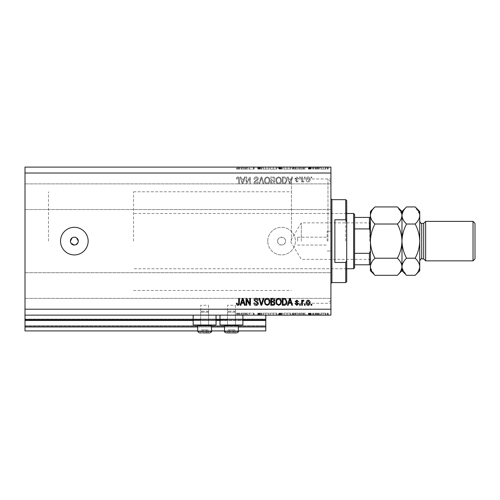 <?xml version="1.0" encoding="UTF-8"?>
<svg xmlns="http://www.w3.org/2000/svg" width="500" height="500" viewBox="0 0 500 500"><rect width="100%" height="100%" fill="white"/><g stroke="black" fill="none" stroke-linecap="round" stroke-linejoin="round"><path stroke-width="0.38" stroke-dasharray="2.5 1.88" d="M25 315.131L25 309.212L330.919 309.212L330.919 315.131L25 315.131L25 320.069L265.788 320.069L265.788 315.131L25 315.131L265.788 315.131M25 320.462L25 320.069L265.788 320.069L265.788 326.975L25 326.975L25 320.462L265.788 320.462M25 326.975L25 319.081L25 330.919L25 325.788L25 330.919L265.788 330.919L265.788 326.975M25 330.919L265.788 330.919L265.788 319.475L265.788 330.919L25 330.919M25 326.181L265.788 326.181L265.788 319.081L265.788 326.181L25 326.181M25 319.081L265.788 319.081L265.788 319.475L265.788 319.081L25 319.081L265.788 319.081L25 319.081L25 325.788L25 319.081M197.7 330.919L211.513 330.919M224.537 330.919L238.356 330.919M197.7 326.975L211.513 326.975M224.537 326.975L238.356 326.975M25 320.069L265.788 320.069M200.656 320.069L216.05 320.069M227.5 320.069L242.894 320.069M277.631 241.119A3.95 3.95 0 0 1 281.581 237.169A3.95 3.95 0 0 1 285.525 241.119C285.769 246.213 277.387 246.213 277.631 241.119C277.387 236.031 285.763 236.019 285.525 241.119A3.95 3.95 0 0 1 281.581 245.069A3.95 3.95 0 0 1 277.631 241.119M235.394 305.262L235.394 325L227.5 325L235.394 325L227.5 325L235.394 325L227.5 325L235.394 325L227.5 325L235.394 325L235.394 305.262L227.5 305.262L227.5 325L227.5 305.262L235.394 305.262M208.55 305.262L208.55 325L200.656 325L208.55 325L200.656 325L208.55 325L200.656 325L208.55 325L200.656 325L208.55 325L208.55 305.262L200.656 305.262L200.656 325L200.656 305.262L208.55 305.262M204.606 315.131L193.156 315.131L204.606 315.131M193.156 315.131L193.156 325L216.05 325L193.156 325L216.05 325L216.05 315.131M231.45 315.131L220 315.131L231.45 315.131M242.894 315.131L242.894 325L220 325L242.894 325L220 325L220 315.131M70.394 241.119L71.062 243.312M76.537 237.838L74.344 237.169L72.15 237.838M74.344 227.3A13.819 13.819 0 0 0 60.525 241.119A13.819 13.819 0 0 0 74.344 254.931A13.819 13.819 0 0 0 88.156 241.119A13.819 13.819 0 0 0 74.344 227.3M267.762 241.119A13.819 13.819 0 0 1 281.581 227.3A13.819 13.819 0 0 1 295.394 241.119A13.819 13.819 0 0 1 281.581 254.931A13.819 13.819 0 0 1 267.762 241.119A13.819 13.819 0 0 1 281.581 227.3A13.819 13.819 0 0 1 295.394 241.119A13.819 13.819 0 0 1 281.581 254.931A13.819 13.819 0 0 1 267.762 241.119M327.169 241.119L327.169 231.25L327.169 241.119M297.569 241.119L297.569 237.169L297.569 241.119M330.919 241.119L330.919 178.95L330.919 241.119M291.45 241.119L291.45 178.95L291.45 241.119M48.487 241.119L48.487 191.775L48.487 241.119M330.919 196.713L330.919 183.881L330.919 196.713M25 196.713L25 183.881L25 196.713M330.919 285.525L330.919 298.356L330.919 285.525M25 285.525L25 298.356L25 285.525M248.888 169.081L254.075 169.081L249.381 169.081L249.381 167.106L254.075 167.106L249.381 167.106L249.381 169.081L248.762 169.081L248.888 167.106M261.869 167.106L257.794 167.106L261.869 167.106L261.869 169.081L259.894 169.081L259.894 167.106L259.894 169.081L257.794 169.081L257.794 167.106M265.763 167.106L262.75 167.106L268.688 167.106L265.763 167.106L265.763 169.081L265.675 167.106M273.3 167.106L269.662 167.106L276.925 167.106L273.3 167.106L273.3 169.081L269.662 169.081L269.662 167.106M287.119 167.106L283.475 167.106L290.738 167.106L287.119 167.106L287.119 169.081L283.475 169.081L283.475 167.106M298.712 167.106L305.262 167.106L298.712 167.106L298.712 169.081L301.988 169.081L301.988 167.106M328.288 169.081L327.137 169.081L327.713 169.081L327.713 167.106L327.137 167.106L328.288 167.106L327.713 167.106L327.713 169.081L328.288 169.081L328.288 167.106M25 309.212L25 167.106L330.919 167.106L330.919 309.212M320.588 167.106L325.812 167.106L320.588 167.106L320.588 169.081L321.275 169.081L321.275 167.106M319.344 169.081L318.194 169.081L318.769 169.081L318.769 167.106L318.194 167.106L319.344 167.106L318.769 167.106L318.769 169.081L319.344 169.081L319.344 167.106M316.856 169.081L315.006 169.081L315.625 169.081L315.625 167.106L315.006 167.106L317.394 167.106L315.625 167.106L315.625 169.081L315.625 167.106L315.625 169.081L316.856 169.081L316.856 167.106M313.762 169.081L312.613 169.081L313.188 169.081L313.188 167.106L312.613 167.106L313.762 167.106L313.188 167.106L313.188 169.081L313.762 169.081L313.762 167.106M308.631 167.106L311.288 167.106L308.363 167.106L310.663 167.106L308.631 167.106L308.631 169.081L309.906 169.081L309.906 167.106L309.906 169.081L311.194 169.081L311.194 167.106M297.825 167.106L292.156 167.106L297.825 167.106L297.825 169.081L292.156 169.081L292.156 167.106L292.156 169.081L295.744 169.081L295.744 167.106M280.206 167.106L282.413 167.106L280.206 167.106L280.206 169.081L278.337 169.081L278.337 167.106L278.337 169.081L281.881 169.081L281.881 167.106M241.144 167.106L247.7 167.106L241.144 167.106L241.144 169.081L244.419 169.081L244.419 167.106M238.325 167.106L236.625 167.106L238.325 167.106L238.325 169.081L239.281 169.081L239.281 167.106L239.281 169.081L239.906 169.081L239.906 167.106L239.906 169.081L238.294 169.081L238.294 167.106M248.888 313.156L254.075 313.156L249.381 313.156L249.381 315.131L254.075 315.131L249.381 315.131L249.381 313.156L248.762 313.156L248.888 315.131M261.869 315.131L257.794 315.131L261.869 315.131L261.869 313.156L259.894 313.156L259.894 315.131L259.894 313.156L257.794 313.156L257.794 315.131M265.763 315.131L262.75 315.131L268.688 315.131L265.763 315.131L265.763 313.156L265.675 315.131M273.3 315.131L269.662 315.131L276.925 315.131L273.3 315.131L273.3 313.156L269.662 313.156L269.662 315.131M287.119 315.131L283.475 315.131L290.738 315.131L287.119 315.131L287.119 313.156L283.475 313.156L283.475 315.131M298.712 315.131L305.262 315.131L298.712 315.131L298.712 313.156L301.988 313.156L301.988 315.131M328.288 313.156L327.137 313.156L327.713 313.156L327.713 315.131L327.137 315.131L328.288 315.131L327.713 315.131L327.713 313.156L328.288 313.156L328.288 315.131M320.588 315.131L325.812 315.131L320.588 315.131L320.588 313.156L321.275 313.156L321.275 315.131M319.344 313.156L318.194 313.156L318.769 313.156L318.769 315.131L318.194 315.131L319.344 315.131L318.769 315.131L318.769 313.156L319.344 313.156L319.344 315.131M316.856 313.156L315.006 313.156L315.625 313.156L315.625 315.131L315.006 315.131L317.394 315.131L315.625 315.131L315.625 313.156L315.625 315.131L315.625 313.156L316.856 313.156L316.856 315.131M313.762 313.156L312.613 313.156L313.188 313.156L313.188 315.131L312.613 315.131L313.762 315.131L313.188 315.131L313.188 313.156L313.762 313.156L313.762 315.131M308.631 315.131L311.288 315.131L308.363 315.131L310.663 315.131L308.631 315.131L308.631 313.156L309.906 313.156L309.906 315.131L309.906 313.156L311.194 313.156L311.194 315.131M297.825 315.131L292.156 315.131L297.825 315.131L297.825 313.156L292.156 313.156L292.156 315.131L292.156 313.156L295.744 313.156L295.744 315.131M280.206 315.131L282.413 315.131L280.206 315.131L280.206 313.156L278.337 313.156L278.337 315.131L278.337 313.156L281.881 313.156L281.881 315.131M241.144 315.131L247.7 315.131L241.144 315.131L241.144 313.156L244.419 313.156L244.419 315.131M238.325 315.131L236.625 315.131L238.325 315.131L238.325 313.156L239.281 313.156L239.281 315.131L239.281 313.156L239.906 313.156L239.906 315.131L239.906 313.156L238.294 313.156L238.294 315.131M246.769 182.475L246.769 176.975L246.05 176.975L246.05 183.881L246.819 183.881L249.731 178.375L249.731 183.881L250.45 183.881L250.45 176.975L249.681 176.975L246.769 182.475L246.769 176.975L246.05 176.975L246.05 183.881L246.819 183.881L249.731 178.375L249.731 183.881L250.45 183.881L250.45 176.975L249.681 176.975L246.769 182.475M258.344 178.894C258.212 177.594 257.488 176.925 256.169 176.881C254.713 176.975 253.944 177.75 253.856 179.219L254.575 179.306L256.231 177.694L257.625 178.875L254.037 182.081C254.144 183.294 254.806 183.925 256.044 183.969C257.356 183.906 258.062 183.219 258.163 181.906L257.444 181.819L256.062 183.162L254.756 182.062L254.981 181.363L257.275 180.544L258.344 178.894C258.212 177.594 257.488 176.925 256.169 176.881C254.713 176.975 253.944 177.75 253.856 179.219L254.575 179.306L256.231 177.694L257.625 178.875L254.037 182.081C254.144 183.294 254.806 183.925 256.044 183.969C257.356 183.906 258.062 183.219 258.163 181.906L257.444 181.819L256.062 183.162L254.756 182.062L254.981 181.363L257.275 180.544L258.344 178.894M263.931 183.881L261.756 176.975L261.019 176.975L258.95 183.881L259.688 183.881L261.35 177.781L263.188 183.881L263.931 183.881L261.756 176.975L261.019 176.975L258.95 183.881L259.688 183.881L261.35 177.781L263.188 183.881L263.931 183.881M267.181 176.881L265.144 177.969L264.444 180.338C264.363 182.394 265.275 183.6 267.181 183.969C269.056 183.612 269.969 182.431 269.919 180.419L269.212 177.938L267.181 176.881L265.144 177.969L264.444 180.338C264.363 182.394 265.275 183.6 267.181 183.969C269.056 183.612 269.969 182.431 269.919 180.419L269.212 177.938L267.181 176.881M278.663 176.881L276.625 177.969L275.925 180.338C275.844 182.394 276.756 183.6 278.669 183.969C280.538 183.612 281.45 182.431 281.4 180.419L280.694 177.938L278.663 176.881L276.625 177.969L275.925 180.338C275.844 182.394 276.756 183.6 278.669 183.969C280.538 183.612 281.45 182.431 281.4 180.419L280.694 177.938L278.663 176.881M288.762 179.037L288.156 176.975L287.413 176.975L289.619 183.881L290.319 183.881L292.525 176.975L291.781 176.975L291.175 179.037L288.762 179.037L288.156 176.975L287.413 176.975L289.619 183.881L290.319 183.881L292.525 176.975L291.781 176.975L291.175 179.037L288.762 179.037M311.812 177.963L311.812 176.975L311.094 176.975L311.094 177.963L311.812 177.963L311.812 176.975L311.094 176.975L311.094 177.963L311.812 177.963M25 173.025L330.919 173.025M310.106 179.537C310.2 178.038 309.556 177.156 308.181 176.881C306.819 177.15 306.175 178.019 306.25 179.488C306.169 180.956 306.812 181.825 308.181 182.087C309.525 181.831 310.169 180.981 310.106 179.537C310.2 178.038 309.556 177.156 308.181 176.881C306.819 177.15 306.175 178.019 306.25 179.488C306.169 180.956 306.812 181.825 308.181 182.087C309.525 181.831 310.169 180.981 310.106 179.537M305.175 177.963L305.175 176.975L304.456 176.975L304.456 177.963L305.175 177.963L305.175 176.975L304.456 176.975L304.456 177.963L305.175 177.963M302.394 179.581L302.394 176.975L301.675 176.975L301.675 182L302.394 182L302.394 181.194L303.238 182.087L303.919 181.819L303.65 181.1L302.519 180.606L302.394 176.975L301.675 176.975L301.675 182L302.394 182L302.394 181.194L303.238 182.087L303.919 181.819L303.65 181.1L302.519 180.606L302.394 179.581M300.331 177.963L300.331 176.975L299.613 176.975L299.613 177.963L300.331 177.963L300.331 176.975L299.613 176.975L299.613 177.963L300.331 177.963M298.538 178.506L296.837 176.881L295.125 178.5L295.844 178.588L296.887 177.6L297.819 178.381L295.212 180.656L296.806 182.087L298.444 180.65L297.725 180.562L296.831 181.369L295.931 180.756L298.538 178.506L296.837 176.881L295.125 178.5L295.844 178.588L296.887 177.6L297.819 178.381L295.212 180.656L296.806 182.087L298.444 180.65L297.725 180.562L296.831 181.369L295.931 180.756L298.538 178.506M286.962 180.463C287.087 178.419 286.206 177.256 284.331 176.975L282.294 176.975L282.294 183.881L285.344 183.756L286.962 180.463C287.087 178.419 286.206 177.256 284.331 176.975L282.294 176.975L282.294 183.881L285.344 183.756L286.962 180.463M275.031 179C274.969 177.662 274.275 176.988 272.938 176.975L270.812 176.975L270.812 183.881L272.956 183.881C274.119 183.875 274.75 183.294 274.85 182.144L274.081 180.694L275.031 179C274.969 177.662 274.275 176.988 272.938 176.975L270.812 176.975L270.812 183.881L272.956 183.881C274.119 183.875 274.75 183.294 274.85 182.144L274.081 180.694L275.031 179M241.481 179.037L240.881 176.975L240.131 176.975L242.338 183.881L243.038 183.881L245.244 176.975L244.5 176.975L243.894 179.037L241.481 179.037L240.881 176.975L240.131 176.975L242.338 183.881L243.038 183.881L245.244 176.975L244.5 176.975L243.894 179.037L241.481 179.037M237.856 176.881L236.775 177.369L236.363 179.037L237.081 179.125L237.887 177.694L238.6 178.212L238.694 183.881L239.412 183.881L239.412 179.194C239.55 177.887 239.031 177.119 237.856 176.881L236.775 177.369L236.363 179.037L237.081 179.125L237.887 177.694L238.6 178.212L238.694 183.881L239.412 183.881L239.412 179.194C239.55 177.887 239.031 177.119 237.856 176.881M75.113 244.988L75.85 244.762M77.987 242.631L78.213 241.894M309.387 179.488L308.163 181.369L306.969 179.488L308.2 177.6L309.387 179.488L308.163 181.369L306.969 179.488L308.2 177.6L309.387 179.488M289.969 183.162L288.994 179.844L290.938 179.844L289.969 183.162L288.994 179.844L290.938 179.844L289.969 183.162M284.225 183.075L283.012 183.075L283.012 177.781L284.244 177.781L285.969 178.787L286.244 180.475L285.206 182.938L283.012 183.075L283.012 177.781L284.244 177.781L285.969 178.787L286.244 180.475L285.206 182.938L284.225 183.075M280.381 182.006L278.675 183.162C277.213 182.862 276.531 181.919 276.644 180.325C276.6 178.837 277.269 177.963 278.656 177.694C280.087 177.981 280.763 178.9 280.681 180.444L280.381 182.006L278.675 183.162C277.213 182.862 276.531 181.919 276.644 180.325C276.6 178.837 277.269 177.963 278.656 177.694C280.087 177.981 280.763 178.9 280.681 180.444L280.381 182.006M272.856 180.206L271.531 180.206L271.531 177.781L273.65 177.869L274.312 178.994L272.856 180.206L271.531 180.206L271.531 177.781L273.65 177.869L274.312 178.994L272.856 180.206M272.706 183.075L271.531 183.075L271.531 181.012L273.506 181.075L274.131 182.031L272.706 183.075L271.531 183.075L271.531 181.012L273.506 181.075L274.131 182.031L272.706 183.075M268.9 182.006L267.188 183.162C265.725 182.862 265.05 181.919 265.163 180.325C265.119 178.837 265.788 177.963 267.175 177.694C268.6 177.981 269.275 178.9 269.2 180.444L268.9 182.006L267.188 183.162C265.725 182.862 265.05 181.919 265.163 180.325C265.119 178.837 265.788 177.963 267.175 177.694C268.6 177.981 269.275 178.9 269.2 180.444L268.9 182.006M242.688 183.162L241.719 179.844L243.656 179.844L242.688 183.162L241.719 179.844L243.656 179.844L242.688 183.162M311.812 305.262L311.094 305.262L311.094 304.275L311.812 304.275L311.812 305.262M308.181 305.35C306.819 305.087 306.175 304.219 306.25 302.75C306.169 301.281 306.812 300.413 308.181 300.15C309.525 300.406 310.169 301.256 310.106 302.7C310.2 304.194 309.556 305.081 308.181 305.35M309.387 302.75L308.163 300.869L306.969 302.75L308.2 304.637L309.387 302.75M305.175 305.262L304.456 305.262L304.456 304.275L305.175 304.275L305.175 305.262M302.394 305.262L301.675 305.262L301.675 300.238L302.394 300.238L302.394 301.044L303.238 300.15L303.919 300.419L303.65 301.137L302.519 301.631L302.394 305.262M300.331 305.262L299.613 305.262L299.613 304.275L300.331 304.275L300.331 305.262M296.837 305.35L295.125 303.738L295.844 303.65L296.887 304.637L297.819 303.856L295.212 301.581L296.806 300.15L298.444 301.588L297.725 301.675L296.831 300.869L295.931 301.481L298.538 303.731L296.837 305.35M288.156 305.262L287.413 305.262L289.619 298.356L290.319 298.356L292.525 305.262L291.781 305.262L291.175 303.2L288.762 303.2L288.156 305.262M289.969 299.075L288.994 302.394L290.938 302.394L289.969 299.075M284.331 305.262L282.294 305.262L282.294 298.356L285.344 298.481L286.962 301.769C287.087 303.819 286.206 304.981 284.331 305.262M284.225 299.163L283.012 299.163L283.012 304.456L284.244 304.456L285.969 303.45L286.244 301.762L285.206 299.3L284.225 299.163M276.625 304.269L275.925 301.9C275.844 299.844 276.756 298.631 278.669 298.263C280.538 298.625 281.45 299.806 281.4 301.819L280.694 304.3L278.663 305.35L276.625 304.269M280.381 300.231L278.675 299.075C277.213 299.369 276.531 300.319 276.644 301.913C276.6 303.4 277.269 304.275 278.656 304.544C280.087 304.256 280.763 303.337 280.681 301.794L280.381 300.231M272.938 305.262L270.812 305.262L270.812 298.356L272.956 298.356C274.119 298.363 274.75 298.944 274.85 300.094L274.081 301.537L275.031 303.238C274.969 304.575 274.275 305.25 272.938 305.262M272.856 302.031L271.531 302.031L271.531 304.456L273.65 304.369L274.312 303.238L272.856 302.031M272.706 299.163L271.531 299.163L271.531 301.225L273.506 301.163L274.131 300.206L272.706 299.163M265.144 304.269L264.444 301.9C264.363 299.844 265.275 298.631 267.181 298.263C269.056 298.625 269.969 299.806 269.919 301.819L269.212 304.3L267.181 305.35L265.144 304.269M268.9 300.231L267.188 299.075C265.725 299.369 265.05 300.319 265.163 301.913C265.119 303.4 265.788 304.275 267.175 304.544C268.6 304.256 269.275 303.337 269.2 301.794L268.9 300.231M261.756 305.262L261.019 305.262L258.95 298.356L259.688 298.356L261.35 304.456L263.188 298.356L263.931 298.356L261.756 305.262M256.169 305.35C254.713 305.262 253.944 304.488 253.856 303.019L254.575 302.931L256.231 304.544L257.625 303.363L254.037 300.156C254.144 298.944 254.806 298.312 256.044 298.263C257.356 298.331 258.062 299.019 258.163 300.331L257.444 300.419L256.062 299.075L254.756 300.175L254.981 300.875L257.275 301.694L258.344 303.344C258.212 304.644 257.488 305.312 256.169 305.35M246.769 305.262L246.05 305.262L246.05 298.356L246.819 298.356L249.731 303.863L249.731 298.356L250.45 298.356L250.45 305.262L249.681 305.262L246.769 299.762L246.769 305.262M240.881 305.262L240.131 305.262L242.338 298.356L243.038 298.356L245.244 305.262L244.5 305.262L243.894 303.2L241.481 303.2L240.881 305.262M242.688 299.075L241.719 302.394L243.656 302.394L242.688 299.075M236.775 304.862L236.363 303.2L237.081 303.113L237.887 304.544L238.6 304.025L238.694 298.356L239.412 298.356L239.412 303.044C239.55 304.35 239.031 305.119 237.856 305.35L236.775 304.862M327.137 313.156L327.137 315.131M321.275 313.156L323.2 313.156L323.2 315.131L325.188 315.131L321.206 315.131L323.2 315.131L323.2 313.156L325.119 313.156L325.119 315.131M325.119 313.156L325.812 313.156L325.812 315.131M325.812 313.156L320.588 313.156M323.2 313.156L321.206 313.156L323.2 313.156L323.2 315.131L323.2 313.156M325.188 313.156L325.188 315.131M321.206 313.156L321.206 315.131M318.194 313.156L318.194 315.131M315.006 313.156L315.006 315.131L315.006 313.156M317.394 313.156L317.394 315.131M317.056 313.156L317.056 315.131M316.737 313.156L316.737 315.131M315.738 313.156L315.738 315.131M312.613 313.156L312.613 315.131M311.194 313.156L310.775 313.156L310.775 315.131M310.775 313.156L309.25 313.156L309.25 315.131M309.25 313.156L309.419 315.131M309.419 313.156L310.144 313.156L310.144 315.131M310.144 313.156L311.05 313.156L311.05 315.131M311.05 313.156L311.288 315.131M311.288 313.156L309.806 313.156L309.806 315.131M309.806 313.156L308.363 313.156L308.363 315.131M308.363 313.156L308.775 313.156L308.775 315.131M308.775 313.156L309.775 313.156L309.775 315.131M309.775 313.156L310.663 313.156L310.663 315.131M310.663 313.156L310.494 315.131M310.494 313.156L309.731 313.156L309.731 315.131M309.731 313.156L308.863 313.156L308.863 315.131M301.988 313.156L302.075 315.131M302.075 313.156L305.262 313.156L305.262 315.131M305.262 313.156L304.587 313.156L304.587 315.131M304.587 313.156L303.569 313.156L303.569 315.131M303.569 313.156L300.438 313.156L300.438 315.131M300.438 313.156L299.387 313.156L299.387 315.131M299.387 313.156L298.712 313.156M300.775 313.156L303.244 313.156L300.775 313.156L300.775 315.131L303.244 315.131L300.775 315.131M303.244 313.156L303.244 315.131M302.025 313.156L302.025 315.131M295.744 313.156L297.825 313.156M293.263 313.156L297.206 313.156L293.263 313.156L293.263 315.131L292.775 315.131L297.206 315.131L293.263 315.131M292.775 313.156L292.775 315.131L292.775 313.156M295.381 313.156L295.381 315.131M297.206 313.156L297.206 315.131M295.544 313.156L295.544 315.131M283.475 313.156L287.062 313.156L287.062 315.131M287.062 313.156L290.738 313.156L290.738 315.131M290.738 313.156L287.119 313.156M287.094 313.156L290.119 313.156L284.094 313.156L287.094 313.156L287.094 315.131L290.119 315.131L284.094 315.131L287.094 315.131L287.094 313.156M290.119 313.156L290.119 315.131M284.094 313.156L284.094 315.131M281.881 313.156L281.081 313.156L281.081 315.131M281.081 313.156L282.413 313.156L282.413 315.131M282.413 313.156L280.206 313.156M280.663 313.156L278.962 313.156L281.794 313.156L280.663 313.156L280.663 315.131L279.369 315.131L281.262 315.131L278.962 315.131L280.663 315.131M281.262 313.156L278.962 313.156L281.262 313.156L281.262 315.131M279.8 313.156L279.8 315.131M278.962 313.156L278.962 315.131L278.962 313.156M279.375 313.156L279.375 315.131L279.369 313.156M281.794 313.156L281.794 315.131M279.844 313.156L279.844 315.131M269.662 313.156L273.25 313.156L273.25 315.131M273.25 313.156L276.925 313.156L276.925 315.131M276.925 313.156L273.3 313.156M273.281 313.156L276.306 313.156L270.281 313.156L273.281 313.156L273.281 315.131L276.306 315.131L270.281 315.131L273.281 315.131L273.281 313.156M276.306 313.156L276.306 315.131M270.281 313.156L270.281 315.131M265.675 313.156L262.75 313.156L262.75 315.131M262.75 313.156L263.419 313.156L263.419 315.131M263.419 313.156L265.719 313.156L265.719 315.131M265.719 313.156L268.025 313.156L268.025 315.131M268.025 313.156L268.688 313.156L268.688 315.131M268.688 313.156L265.763 313.156M257.794 313.156L258.375 313.156L258.375 315.131M258.375 313.156L261.25 313.156L261.25 315.131M261.25 313.156L261 315.131M261 313.156L258.625 313.156L258.625 315.131M258.625 313.156L258.238 313.156L258.238 315.131M258.238 313.156L259.938 313.156L259.938 315.131M259.938 313.156L261.781 313.156L261.781 315.131M261.781 313.156L261.219 313.156L261.219 315.131M261.219 313.156L259.869 313.156L259.869 315.131M259.869 313.156L258.856 313.156L258.856 315.131M258.856 313.156L259.312 313.156L259.312 315.131M259.312 313.156L260.238 313.156L260.238 315.131M260.238 313.156L261.869 313.156M253.456 313.156L253.456 315.131L253.456 313.156M254.075 313.156L254.075 315.131L254.075 313.156M253.931 313.156L253.931 315.131M244.419 313.156L244.506 315.131M244.506 313.156L247.7 313.156L247.7 315.131M247.7 313.156L247.025 313.156L247.025 315.131M247.025 313.156L246 313.156L246 315.131M246 313.156L242.869 313.156L242.869 315.131M242.869 313.156L241.819 313.156L241.819 315.131M241.819 313.156L241.144 313.156M243.206 313.156L245.675 313.156L243.206 313.156L243.206 315.131L245.675 315.131L243.206 315.131M245.675 313.156L245.675 315.131M244.456 313.156L244.456 315.131M238.294 313.156L236.625 313.156L236.625 315.131M236.625 313.156L236.994 313.156L236.994 315.131M236.994 313.156L237.875 313.156L237.875 315.131M237.875 313.156L238.325 313.156M327.137 169.081L327.137 167.106M321.275 169.081L323.2 169.081L323.2 167.106L325.188 167.106L321.206 167.106L323.2 167.106L323.2 169.081L325.119 169.081L325.119 167.106M325.119 169.081L325.812 169.081L325.812 167.106M325.812 169.081L320.588 169.081M323.2 169.081L321.206 169.081L323.2 169.081L323.2 167.106L323.2 169.081M325.188 169.081L325.188 167.106M321.206 169.081L321.206 167.106M318.194 169.081L318.194 167.106M315.006 169.081L315.006 167.106L315.006 169.081M317.394 169.081L317.394 167.106M317.056 169.081L317.056 167.106M316.737 169.081L316.737 167.106M315.738 169.081L315.738 167.106M312.613 169.081L312.613 167.106M311.194 169.081L310.775 169.081L310.775 167.106M310.775 169.081L309.25 169.081L309.25 167.106M309.25 169.081L309.419 167.106M309.419 169.081L310.144 169.081L310.144 167.106M310.144 169.081L311.05 169.081L311.05 167.106M311.05 169.081L311.288 167.106M311.288 169.081L309.806 169.081L309.806 167.106M309.806 169.081L308.363 169.081L308.363 167.106M308.363 169.081L308.775 169.081L308.775 167.106M308.775 169.081L309.775 169.081L309.775 167.106M309.775 169.081L310.663 169.081L310.663 167.106M310.663 169.081L310.494 167.106M310.494 169.081L309.731 169.081L309.731 167.106M309.731 169.081L308.863 169.081L308.863 167.106M301.988 169.081L302.075 167.106M302.075 169.081L305.262 169.081L305.262 167.106M305.262 169.081L304.587 169.081L304.587 167.106M304.587 169.081L303.569 169.081L303.569 167.106M303.569 169.081L300.438 169.081L300.438 167.106M300.438 169.081L299.387 169.081L299.387 167.106M299.387 169.081L298.712 169.081M300.775 169.081L303.244 169.081L300.775 169.081L300.775 167.106L303.244 167.106L300.775 167.106M303.244 169.081L303.244 167.106M302.025 169.081L302.025 167.106M295.744 169.081L297.825 169.081M293.263 169.081L297.206 169.081L293.263 169.081L293.263 167.106L292.775 167.106L297.206 167.106L293.263 167.106M292.775 169.081L292.775 167.106L292.775 169.081M295.381 169.081L295.381 167.106M297.206 169.081L297.206 167.106M295.544 169.081L295.544 167.106M283.475 169.081L287.062 169.081L287.062 167.106M287.062 169.081L290.738 169.081L290.738 167.106M290.738 169.081L287.119 169.081M287.094 169.081L290.119 169.081L284.094 169.081L287.094 169.081L287.094 167.106L290.119 167.106L284.094 167.106L287.094 167.106L287.094 169.081M290.119 169.081L290.119 167.106M284.094 169.081L284.094 167.106M281.881 169.081L281.081 169.081L281.081 167.106M281.081 169.081L282.413 169.081L282.413 167.106M282.413 169.081L280.206 169.081M280.663 169.081L278.962 169.081L281.794 169.081L280.663 169.081L280.663 167.106L279.369 167.106L281.262 167.106L278.962 167.106L280.663 167.106M281.262 169.081L278.962 169.081L281.262 169.081L281.262 167.106M279.8 169.081L279.8 167.106M278.962 169.081L278.962 167.106L278.962 169.081M279.375 169.081L279.375 167.106L279.369 169.081M281.794 169.081L281.794 167.106M279.844 169.081L279.844 167.106M269.662 169.081L273.25 169.081L273.25 167.106M273.25 169.081L276.925 169.081L276.925 167.106M276.925 169.081L273.3 169.081M273.281 169.081L276.306 169.081L270.281 169.081L273.281 169.081L273.281 167.106L276.306 167.106L270.281 167.106L273.281 167.106L273.281 169.081M276.306 169.081L276.306 167.106M270.281 169.081L270.281 167.106M265.675 169.081L262.75 169.081L262.75 167.106M262.75 169.081L263.419 169.081L263.419 167.106M263.419 169.081L265.719 169.081L265.719 167.106M265.719 169.081L268.025 169.081L268.025 167.106M268.025 169.081L268.688 169.081L268.688 167.106M268.688 169.081L265.763 169.081M257.794 169.081L258.375 169.081L258.375 167.106M258.375 169.081L261.25 169.081L261.25 167.106M261.25 169.081L261 167.106M261 169.081L258.625 169.081L258.625 167.106M258.625 169.081L258.238 169.081L258.238 167.106M258.238 169.081L259.938 169.081L259.938 167.106M259.938 169.081L261.781 169.081L261.781 167.106M261.781 169.081L261.219 169.081L261.219 167.106M261.219 169.081L259.869 169.081L259.869 167.106M259.869 169.081L258.856 169.081L258.856 167.106M258.856 169.081L259.312 169.081L259.312 167.106M259.312 169.081L260.238 169.081L260.238 167.106M260.238 169.081L261.869 169.081M253.456 169.081L253.456 167.106L253.456 169.081M254.075 169.081L254.075 167.106L254.075 169.081M253.931 169.081L253.931 167.106M244.419 169.081L244.506 167.106M244.506 169.081L247.7 169.081L247.7 167.106M247.7 169.081L247.025 169.081L247.025 167.106M247.025 169.081L246 169.081L246 167.106M246 169.081L242.869 169.081L242.869 167.106M242.869 169.081L241.819 169.081L241.819 167.106M241.819 169.081L241.144 169.081M243.206 169.081L245.675 169.081L243.206 169.081L243.206 167.106L245.675 167.106L243.206 167.106M245.675 169.081L245.675 167.106M244.456 169.081L244.456 167.106M238.294 169.081L236.625 169.081L236.625 167.106M236.625 169.081L236.994 169.081L236.994 167.106M236.994 169.081L237.875 169.081L237.875 167.106M237.875 169.081L238.325 169.081M207.619 332.894L201.15 332.894L208.056 332.894L201.15 332.894L208.056 332.894L201.15 332.894L208.056 332.894L202.838 332.894L202.838 329.931L201.15 329.931L208.056 329.931L201.15 329.931L201.15 332.894L207.619 332.894M206.369 332.894L206.369 329.931L208.056 329.931L208.056 332.894L201.15 332.894L201.15 329.931L206.369 329.931L206.369 332.894L208.056 332.894L208.056 329.931L206.294 329.931L206.294 332.894L206.294 329.931L202.838 329.931L202.838 332.894M202.025 311.181L207.569 311.181L202.025 311.181M208.05 312.169L200.656 312.169L208.05 312.169M199.163 325L210.844 325L199.163 325M210.631 325.669L197.7 325.669L211.513 325.669L211.513 331.319L197.7 331.319L211.513 331.319L197.7 331.319L197.7 325.669L210.631 325.669M209.256 332.894L199.956 332.894M202.919 332.894L202.919 329.931L202.919 332.894L201.15 332.894M234.462 332.894L227.994 332.894L234.9 332.894L227.994 332.894L234.9 332.894L229.681 332.894L229.681 329.931L227.994 329.931L234.9 329.931L227.994 329.931L227.994 332.894L234.462 332.894M234.875 332.887L229.681 332.894L229.681 329.931L233.137 329.931L233.137 332.894L233.137 329.931L234.9 329.931L234.9 332.894L233.212 332.894L233.212 329.931L234.9 329.931L234.875 332.887M228.863 311.181L234.406 311.181L228.863 311.181M234.894 312.169L227.5 312.169L234.894 312.169M226.006 325L237.681 325L226.006 325M237.475 325.669L224.537 325.669L238.356 325.669L238.356 331.319L224.537 331.319L238.356 331.319L224.537 331.319L224.537 325.669L237.475 325.669M226.8 332.894L236.094 332.894M227.994 332.894L227.994 329.931L229.756 329.931L229.756 332.894L229.756 329.931L233.212 329.931L233.212 332.894M346.712 241.119L346.712 212.5L346.712 241.119M345.725 241.119L345.725 213.487L345.725 241.119M327.962 241.119L327.962 178.95L327.962 241.119M345.725 282.569L345.725 262.469L334.869 262.469L334.869 219.769L345.725 219.769L345.725 199.669M346.712 281.581L346.712 200.656M345.725 262.469L346.712 260.481M346.712 221.756L345.725 219.769M334.869 262.469L334.869 219.769L334.869 262.469M370.394 241.119L370.394 222.269L370.394 241.119C370.575 247.156 372.106 252.856 374.975 258.212C372.113 260.875 370.588 263.719 370.394 266.756L370.394 215.481C370.569 218.481 372.094 221.331 374.975 224.025C372.1 229.387 370.575 235.087 370.394 241.119M369.8 241.119L369.8 222.862L369.8 241.119M301.319 241.119L301.319 222.862L301.319 241.119M353.619 213.487L353.619 268.75M354.606 267.762L354.606 214.475M133.55 241.119L133.55 191.775L133.55 241.119M370.394 231.25L370.394 250.987L370.394 217.431L370.394 231.25L369.406 228.912L354.606 228.912M354.606 264.8L369.406 264.8L369.406 253.325L370.394 250.987L370.394 264.8L370.394 250.987M354.606 253.325L369.406 253.325M354.606 217.431L369.406 217.431L369.406 228.912M423.681 258.881L423.681 223.356M425.656 260.856L425.656 221.381M475 258.881L475 223.356M473.025 221.381L473.025 260.856M419.738 270.725L419.738 211.513M401.881 267.938L401.975 266.756C401.8 263.756 400.275 260.906 397.394 258.212L374.975 258.212M397.394 275.306L400.7 271.15M370.487 267.938L374.975 275.306M397.394 258.212C400.269 252.844 401.794 247.15 401.975 241.119C401.794 235.081 400.262 229.381 397.394 224.025L374.975 224.025M374.975 206.931L371.669 211.088M370.487 214.3L370.394 211.513M401.881 214.3L397.394 206.931M397.394 224.025C400.256 221.363 401.781 218.519 401.975 215.481L401.975 211.513M401.975 241.119L401.975 215.481C402.15 218.481 403.675 221.331 406.556 224.025C403.681 229.394 402.156 235.087 401.975 241.119C402.156 247.162 403.681 252.856 406.556 258.212C403.694 260.875 402.163 263.719 401.975 266.756L401.975 241.119M401.975 270.725L401.975 266.756M370.394 270.725L370.394 266.756M402.069 267.938L406.556 275.306M406.556 206.931L403.25 211.088M402.069 214.3L401.975 215.481M415.156 275.306L418.462 271.15M419.644 267.938L419.738 266.756C419.562 263.756 418.038 260.906 415.156 258.212C418.031 252.844 419.556 247.15 419.738 241.119C419.556 235.075 418.025 229.375 415.156 224.025C418.019 221.363 419.544 218.519 419.738 215.481M419.644 214.3L415.156 206.931M415.156 224.025L406.556 224.025M415.156 258.212L406.556 258.212M25 325.788L265.788 325.788L25 325.788M25 319.475L265.788 319.475L25 319.475M193.156 320.462L216.05 320.462M220 320.462L242.894 320.462M315.625 313.156L315.625 315.131M294.294 313.156L294.294 315.131M293.55 313.156L293.55 315.131L293.569 313.156M279.688 313.156L279.688 315.131M259.756 313.156L259.756 315.131M315.625 169.081L315.625 167.106M294.294 169.081L294.294 167.106M293.55 169.081L293.55 167.106L293.569 169.081M279.688 169.081L279.688 167.106M259.756 169.081L259.756 167.106M331.906 282.569L331.906 199.669M421.712 258.881L421.712 223.356M297.569 237.169L327.169 237.169L297.569 237.169M327.169 231.25L330.919 231.25L327.169 231.25M133.55 191.775L291.45 191.775M330.919 181.906L327.962 178.95L291.45 178.95L330.919 178.95M25 183.881L330.919 183.881L25 183.881M25 272.7L330.919 272.7L25 272.7M25 298.356L330.919 298.356L25 298.356M25 209.537L330.919 209.537L25 209.537M330.919 300.331L327.962 303.288L291.45 303.288L330.919 303.288M133.55 290.462L291.45 290.462M327.169 250.987L330.919 250.987L327.169 250.987M297.569 245.069L327.169 245.069L297.569 245.069M207.569 311.181L208.55 312.169L208.55 325L208.55 312.169L207.569 311.181M210.844 325L211.513 325.669M198.369 325L197.7 325.669M200.656 312.169L200.656 325L200.656 312.169L201.644 311.181L200.656 312.169M234.406 311.181L235.394 312.169L235.394 325L235.394 312.169L234.406 311.181M227.5 312.169L227.5 325L227.5 312.169L228.487 311.181L227.5 312.169M237.681 325L238.356 325.669M225.212 325L224.537 325.669M291.45 213.487L345.725 213.487L346.712 212.5M291.45 268.75L345.725 268.75L346.712 269.738M370.394 259.969L369.8 259.375L301.319 259.375L290.344 241.119L301.319 222.862L369.8 222.862L370.394 222.269M346.712 268.75L133.55 268.75M346.712 213.487L133.55 213.487"/><path stroke-width="0.75" d="M25 173.025L330.919 173.025L330.919 167.106L25 167.106L25 330.919L197.7 330.919M211.513 330.919L224.537 330.919M238.356 330.919L265.788 330.919L265.788 326.975L238.356 326.975M25 326.975L197.7 326.975M211.513 326.975L224.537 326.975M242.894 320.462L265.788 320.462L265.788 326.975M265.788 320.462L265.788 320.069L242.894 320.069M25 320.069L200.656 320.069M216.05 320.069L227.5 320.069M265.788 315.131L265.788 320.069M216.05 315.131L216.05 325L193.156 325L193.156 315.131M220 315.131L220 325L242.894 325L242.894 315.131M71.062 243.312L74.344 245.069L75.113 244.988M74.344 237.169A3.95 3.95 0 0 0 70.394 241.119A3.95 3.95 0 0 0 74.344 245.069A3.95 3.95 0 0 0 78.288 241.119A3.95 3.95 0 0 0 74.344 237.169M72.15 237.838L70.394 241.119M74.344 227.3A13.819 13.819 0 0 0 60.525 241.119A13.819 13.819 0 0 0 74.344 254.931A13.819 13.819 0 0 0 88.156 241.119A13.819 13.819 0 0 0 74.344 227.3M78.213 241.894L78.288 241.119L76.537 237.838M25 315.131L330.919 315.131L330.919 173.025M246.769 299.762L246.769 305.262L246.05 305.262L246.05 298.356L246.819 298.356L249.731 303.863L249.731 298.356L250.45 298.356L250.45 305.262L249.681 305.262L246.769 299.762M258.344 303.344C258.212 304.644 257.488 305.312 256.169 305.35C254.713 305.262 253.944 304.488 253.856 303.019L254.575 302.931L256.231 304.544L257.625 303.363L254.037 300.156C254.144 298.944 254.806 298.312 256.044 298.263C257.356 298.331 258.062 299.019 258.163 300.331L257.444 300.419L256.062 299.075L254.756 300.175L254.981 300.875L257.275 301.694L258.344 303.344M263.931 298.356L261.756 305.262L261.019 305.262L258.95 298.356L259.688 298.356L261.35 304.456L263.188 298.356L263.931 298.356M267.181 305.35L265.144 304.269L264.444 301.9C264.363 299.844 265.275 298.631 267.181 298.263C269.056 298.625 269.969 299.806 269.919 301.819L269.212 304.3L267.181 305.35M278.663 305.35L276.625 304.269L275.925 301.9C275.844 299.844 276.756 298.631 278.669 298.263C280.538 298.625 281.45 299.806 281.4 301.819L280.694 304.3L278.663 305.35M288.762 303.2L288.156 305.262L287.413 305.262L289.619 298.356L290.319 298.356L292.525 305.262L291.781 305.262L291.175 303.2L288.762 303.2M311.812 304.275L311.812 305.262L311.094 305.262L311.094 304.275L311.812 304.275M25 309.212L330.919 309.212M310.106 302.7C310.2 304.194 309.556 305.081 308.181 305.35C306.819 305.087 306.175 304.219 306.25 302.75C306.169 301.281 306.812 300.413 308.181 300.15C309.525 300.406 310.169 301.256 310.106 302.7M305.175 304.275L305.175 305.262L304.456 305.262L304.456 304.275L305.175 304.275M302.394 302.656L302.394 305.262L301.675 305.262L301.675 300.238L302.394 300.238L302.394 301.044L303.238 300.15L303.919 300.419L303.65 301.137L302.519 301.631L302.394 302.656M300.331 304.275L300.331 305.262L299.613 305.262L299.613 304.275L300.331 304.275M298.538 303.731L296.837 305.35L295.125 303.738L295.844 303.65L296.887 304.637L297.819 303.856L295.212 301.581L296.806 300.15L298.444 301.588L297.725 301.675L296.831 300.869L295.931 301.481L298.538 303.731M286.962 301.769C287.087 303.819 286.206 304.981 284.331 305.262L282.294 305.262L282.294 298.356L285.344 298.481L286.962 301.769M275.031 303.238C274.969 304.575 274.275 305.25 272.938 305.262L270.812 305.262L270.812 298.356L272.956 298.356C274.119 298.363 274.75 298.944 274.85 300.094L274.081 301.537L275.031 303.238M241.481 303.2L240.881 305.262L240.131 305.262L242.338 298.356L243.038 298.356L245.244 305.262L244.5 305.262L243.894 303.2L241.481 303.2M237.856 305.35L236.775 304.862L236.363 303.2L237.081 303.113L237.887 304.544L238.6 304.025L238.694 298.356L239.412 298.356L239.412 303.044C239.55 304.35 239.031 305.119 237.856 305.35M75.85 244.762L77.987 242.631M308.163 300.869L306.969 302.75L308.2 304.637L309.387 302.75L308.163 300.869M289.644 300.381L288.994 302.394L290.938 302.394L289.969 299.075L289.644 300.381M283.012 299.163L283.012 304.456L284.244 304.456L285.969 303.45L286.244 301.762L285.206 299.3L283.012 299.163M278.675 299.075C277.213 299.369 276.531 300.319 276.644 301.913C276.6 303.4 277.269 304.275 278.656 304.544C280.087 304.256 280.763 303.337 280.681 301.794L280.381 300.231L278.675 299.075M271.531 299.163L271.531 301.225L273.506 301.163L274.131 300.206L272.706 299.163L271.531 299.163M271.531 302.031L271.531 304.456L273.65 304.369L274.312 303.238L272.856 302.031L271.531 302.031M267.188 299.075C265.725 299.369 265.05 300.319 265.163 301.913C265.119 303.4 265.788 304.275 267.175 304.544C268.6 304.256 269.275 303.337 269.2 301.794L268.9 300.231L267.188 299.075M242.369 300.381L241.719 302.394L243.656 302.394L242.688 299.075L242.369 300.381M209.256 332.894L202.838 332.894M211.513 325.669L197.7 325.669L197.7 331.319L211.513 331.319C211.95 331.619 211.425 332.144 209.931 332.894C211.425 332.144 211.95 331.619 211.513 331.319L211.513 325.669L210.844 325M202.919 332.894L206.369 332.894M199.956 332.894L201.15 332.894M237.681 325L238.356 325.669L224.537 325.669L224.537 331.319L238.356 331.319C238.794 331.619 238.269 332.144 236.775 332.894L226.8 332.894M236.094 332.894L236.775 332.894C238.269 332.144 238.794 331.619 238.356 331.319L238.356 325.669M233.212 332.894L227.994 332.894M345.725 219.769L345.725 199.669L346.712 200.656L346.712 221.756L345.725 219.769L334.869 219.769L334.869 262.469L345.725 262.469L346.712 260.481L346.712 281.581L345.725 282.569L345.725 262.469M346.712 260.481L346.712 221.756M353.619 213.487L354.606 214.475L354.606 267.762L353.619 268.75L353.619 213.487L346.712 213.487M370.394 231.25L369.406 228.912L369.406 217.431L370.044 217.431M354.606 228.912L369.406 228.912M354.606 253.325L369.406 253.325L370.394 250.987M370.394 264.8L369.406 264.8L370.394 264.8M354.606 264.8L369.406 264.8L369.406 253.325M354.606 217.431L369.406 217.431M423.681 258.881L421.712 258.881L421.712 223.356L423.681 223.356L423.681 258.881L425.656 260.856L425.656 221.381L473.025 221.381L473.025 260.856L425.656 260.856M473.025 221.381L475 223.356L475 258.881L473.025 260.856M397.394 206.931L401.975 211.513L401.975 215.481C401.8 218.481 400.275 221.331 397.394 224.025C400.269 229.387 401.794 235.087 401.975 241.119C401.794 247.156 400.262 252.856 397.394 258.212C400.256 260.875 401.781 263.719 401.975 266.756C401.8 269.756 400.275 272.606 397.394 275.306L374.975 275.306C372.113 272.644 370.588 269.794 370.394 266.756C370.569 263.756 372.094 260.906 374.975 258.212C372.1 252.844 370.575 247.15 370.394 241.119C370.575 235.081 372.106 229.381 374.975 224.025C372.113 221.363 370.588 218.519 370.394 215.481C370.569 212.475 372.094 209.631 374.975 206.931L397.394 206.931C400.256 209.594 401.781 212.444 401.975 215.481L401.881 214.3M397.394 258.212L374.975 258.212M400.7 271.15L401.881 267.938M374.975 206.931L370.394 211.513L370.487 267.938M371.669 211.088L370.487 214.3M397.394 224.025L374.975 224.025M415.156 275.306L419.738 270.725L419.738 266.756C419.544 263.719 418.019 260.875 415.156 258.212C418.025 252.856 419.556 247.162 419.738 241.119C419.556 235.087 418.031 229.394 415.156 224.025C418.038 221.331 419.562 218.481 419.738 215.481C419.544 212.444 418.019 209.594 415.156 206.931L419.738 211.513L419.738 266.756C419.562 269.756 418.038 272.606 415.156 275.306L406.556 275.306C403.694 272.644 402.163 269.794 401.975 266.756C402.15 263.756 403.675 260.906 406.556 258.212C403.681 252.844 402.156 247.15 401.975 241.119C402.156 235.075 403.681 229.375 406.556 224.025C403.694 221.363 402.163 218.519 401.975 215.481L401.975 270.725L397.394 275.306M370.394 266.756L370.394 270.725L374.975 275.306M401.975 266.756L402.069 267.938M401.975 215.481C402.15 212.475 403.675 209.631 406.556 206.931L415.156 206.931M403.25 211.088L402.069 214.3M418.462 271.15L419.644 267.938M419.738 215.481L419.644 214.3M415.156 258.212L406.556 258.212M415.156 224.025L406.556 224.025M25 320.462L193.156 320.462M216.05 320.462L220 320.462M345.725 199.669L331.906 199.669L331.906 282.569L330.919 283.55M197.7 331.319L199.275 332.894L197.7 331.319M198.369 325L197.7 325.669M224.537 331.319C224.1 331.619 224.631 332.144 226.119 332.894C224.631 332.144 224.1 331.619 224.537 331.319M225.212 325L224.537 325.669M331.906 199.669L330.919 198.681M345.725 282.569L331.906 282.569M353.619 268.75L346.712 268.75M421.712 223.356C421.244 223.869 420.588 223.212 419.738 221.381M401.975 270.725L406.556 275.306M401.975 211.513L406.556 206.931M421.712 258.881C421.244 258.369 420.588 259.025 419.738 260.856M423.681 223.356L425.656 221.381"/></g></svg>
